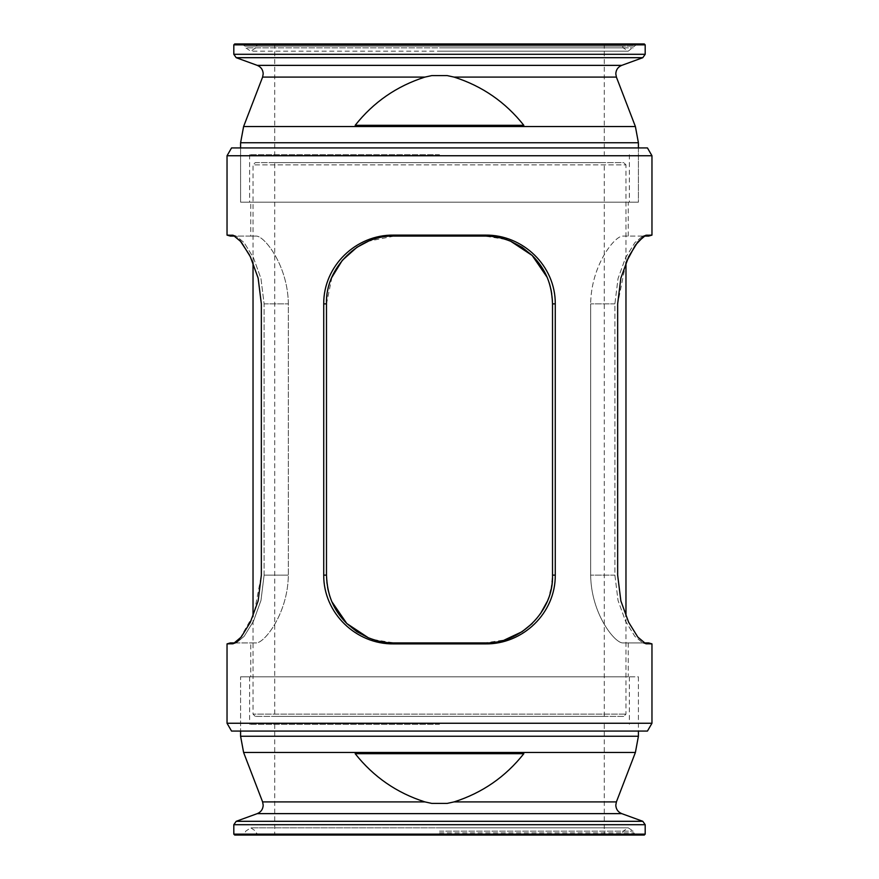 <?xml version="1.0" encoding="UTF-8"?>
<svg xmlns="http://www.w3.org/2000/svg" width="879" height="879" viewBox="0 0 879 879"><rect width="100%" height="100%" fill="white"/><g stroke="black" fill="none" stroke-linecap="round" stroke-linejoin="round"><path stroke-width="0.66" stroke-dasharray="4.39 3.3" d="M648.68 642.923L642.516 642.736L634.847 636.319L625.54 621.255L618.025 600.401L614.893 575.119L614.893 303.881L618.025 278.577L625.507 257.855L634.847 242.67L642.505 236.264L643.736 236.077L622.739 236.077C614.63 235.957 591.117 265.293 590.655 303.881C591.095 265.403 614.663 235.869 622.739 236.077L643.736 236.077L642.516 236.264L634.847 242.681L625.54 257.745L618.025 278.599L614.893 303.881L614.893 575.119L618.025 600.423L625.507 621.145L634.847 636.33L642.505 642.736L643.736 642.923L622.739 642.923C614.597 643.01 591.106 613.641 590.655 575.119L590.655 303.881L590.655 575.119C591.084 613.586 614.663 643.131 622.739 642.923L644.01 642.923M645.702 643.692L642.505 642.725L646.944 643.889L651.965 643.889M230.32 236.077L256.261 236.077C264.37 235.957 287.883 265.293 288.345 303.881L288.345 575.119C287.916 613.564 264.359 643.12 256.261 642.923L250.768 642.923L250.768 676.83L628.232 676.83L250.768 676.83M239.835 240.33L233.298 235.297L227.035 235.111M505.722 239.418L484.703 236.077C521.181 235.946 552.32 265.447 552.517 303.881L552.517 575.119C552.375 613.63 520.928 643.142 484.703 642.923L394.297 642.923C357.841 643.065 326.625 613.498 326.483 575.119L326.483 303.881C326.603 265.414 358.072 235.847 394.297 236.077L484.703 236.077L394.297 236.077L368.389 241.22M628.232 202.17L250.768 202.17L628.232 202.17L628.232 236.077M628.232 642.923L628.232 676.83M250.768 236.077L256.261 236.077L250.768 236.077L250.768 202.17M638.407 676.83L638.407 731.075L240.593 731.075L638.407 731.075L638.407 676.83L240.593 676.83L240.593 731.075L240.593 676.83L638.407 676.83M638.407 147.925L638.407 202.17L240.593 202.17L638.407 202.17L439.5 202.17L638.407 202.17L638.407 147.925L240.593 147.925L240.593 202.17L629.364 202.17L240.593 202.17L240.593 147.925L638.407 147.925M231.551 147.925L647.449 147.925M227.035 155.748L651.965 155.748M651.965 235.111L646.944 235.111L644.01 236.077M253.031 262.634L253.031 164.878L625.969 164.878L625.969 262.634L617.651 303.881L617.651 575.119L620.805 600.665L628.485 621.925L637.572 636.781L645.461 643.615M227.035 723.252L651.965 723.252M227.035 643.889L232.056 643.889L234.99 642.923M239.835 638.67L254.031 613.85L261.349 575.119L261.349 303.881L257.8 276.797L249.372 254.778M485.417 643.889C522.664 644.417 555.561 613.355 555.275 575.119L555.275 303.881C555.572 265.7 522.686 234.561 485.417 235.111L393.583 235.111C356.336 234.583 323.439 265.645 323.725 303.881L323.725 575.119C323.428 613.3 356.314 644.439 393.583 643.889L485.417 643.889L484.703 642.923L504.513 639.967M231.551 731.075L647.449 731.075M250.768 642.923L256.261 642.923C264.37 643.043 287.883 613.707 288.345 575.119L288.345 303.881C287.916 265.436 264.359 235.88 256.261 236.077L234.99 236.077M331.954 277.215L326.483 303.881L326.483 575.119L327.977 589.249M550.913 589.765L552.517 575.119L552.517 303.881L551.023 289.751M549.375 283.499L547.013 277.116M532.224 623.486L540.409 613.784M547.046 601.807L550.089 593.072M373.278 639.582L394.297 642.923L484.703 642.923L394.297 642.923C359.258 644.186 325.076 611.531 326.483 575.119L326.483 303.881C327.153 284.983 332.669 269.71 346.755 255.536L356.841 247.362L368.356 241.231C377.443 237.66 386.09 235.935 394.297 236.077L484.703 236.077C519.742 234.814 553.924 267.469 552.517 303.881L552.517 575.119C551.847 594.017 546.331 609.29 532.245 623.464L522.159 631.638L510.644 637.769C501.557 641.34 492.91 643.065 484.703 642.923M329.625 595.501L331.987 601.884M235.001 642.923L236.484 642.736L244.153 636.319L253.46 621.255L260.975 600.401L264.107 575.119L260.975 600.423L253.493 621.145L244.153 636.33L236.495 642.736L235.264 642.923L256.261 642.923L230.32 642.923M264.107 575.119L264.107 303.881L260.975 278.577L253.493 257.855L244.153 242.67L236.495 236.264L235.264 236.077L236.484 236.264L244.153 242.681L253.46 257.745L260.975 278.599L264.107 303.881L264.107 575.119L288.345 575.119L264.107 575.119M643.999 236.077L648.68 236.077M623.716 716.385L255.284 716.385L623.716 716.385L625.969 714.122L625.969 616.366M255.284 716.385L253.031 714.122L625.969 714.122L253.031 714.122L253.031 616.366M255.284 162.615L623.716 162.615L625.969 164.878L253.031 164.878L255.284 162.615L623.716 162.615M274.72 716.385L604.28 716.385L274.72 716.385L274.72 162.615L604.28 162.615L274.72 162.615M604.28 716.385L604.28 162.615M234.715 835.05L644.285 835.05M431.798 803.406L447.202 803.406L454.08 801.901C482.241 792.935 505.491 776.86 523.829 753.677L355.171 753.677C373.487 776.838 396.737 792.913 424.92 801.901L431.798 803.406L447.202 803.406L431.798 803.406M439.5 724.296L249.636 724.296L439.5 724.296M439.5 676.83L240.593 676.83L439.5 676.83M439.5 835.05L241.714 835.05L439.5 835.05M355.171 753.677L523.829 753.677L355.171 753.677M447.202 75.594L431.798 75.594L424.92 77.099C396.759 86.065 373.509 102.14 355.171 125.323L523.829 125.323C505.513 102.162 482.263 86.087 454.08 77.099L447.202 75.594L431.798 75.594L447.202 75.594M439.5 154.704L249.636 154.704L439.5 154.704M234.715 43.95L644.285 43.95M259.821 43.95C256.91 45.203 255.8 45.939 256.492 46.158L633.957 46.158L256.492 46.158L255.756 47.873L250.768 51.18L439.5 51.18L250.768 51.18L245.768 47.873L623.244 47.873L245.768 47.873L245.043 46.158L622.508 46.158L245.043 46.158L241.714 43.95L439.5 43.95M355.171 125.323L523.829 125.323L355.171 125.323M646.944 643.889L644.318 643.098M234.682 235.902L232.056 235.111M264.107 303.881L288.345 303.881L264.107 303.881M234.704 643.098L232.056 643.889M614.893 303.881L590.655 303.881L614.893 303.881M614.893 575.119L590.655 575.119L614.893 575.119M326.483 303.881L323.725 303.881M323.725 575.119L326.483 575.119M393.583 643.889L394.297 642.923M394.297 236.077L393.583 235.111M484.703 236.077L485.417 235.111M555.275 575.119L552.517 575.119M552.517 303.881L555.275 303.881M644.296 235.902L646.944 235.111M257.25 813.635L621.75 813.635M439.5 832.842L633.957 832.842L439.5 832.842M439.5 831.127L633.232 831.127L439.5 831.127M233.814 834.149L645.186 834.149M233.814 824.7L645.186 824.7M236.198 821.305L642.802 821.305M262.601 801.901L424.92 801.901M243.604 752.468L635.396 752.468M454.08 801.901L616.399 801.901M240.593 736.25L638.407 736.25M454.08 77.099L616.399 77.099M262.601 77.099L424.92 77.099M233.814 44.851L645.186 44.851M233.814 54.3L645.186 54.3M236.198 57.695L642.802 57.695M257.25 65.365L621.75 65.365M243.604 126.532L635.396 126.532M240.593 142.75L638.407 142.75M439.5 47.873L633.232 47.873L439.5 47.873M236.484 642.736L233.298 643.692L236.495 642.725M233.298 235.308L236.495 236.275L233.298 235.308M645.702 235.308L642.505 236.275L645.702 235.308M637.286 835.05C634.385 833.786 633.276 833.05 633.957 832.842L633.232 831.127L628.232 827.82L623.244 831.127L622.508 832.842C623.2 833.05 622.09 833.786 619.179 835.05M259.821 835.05C256.91 833.786 255.8 833.05 256.492 832.842L255.756 831.127L250.768 827.82L439.5 827.82L250.768 827.82L245.768 831.127L245.043 832.842C245.724 833.05 244.615 833.786 241.714 835.05M249.636 676.83L249.636 724.296M274.72 724.296L274.72 835.05M604.28 724.296L604.28 835.05M629.364 676.83L629.364 724.296M439.5 827.82L628.232 827.82L439.5 827.82M249.636 154.704L249.636 202.17M274.72 43.95L274.72 154.704M637.286 43.95L628.232 51.18L439.5 51.18L628.232 51.18L623.244 47.873L622.508 46.158C623.2 45.939 622.09 45.203 619.179 43.95M604.28 43.95L604.28 154.704M629.364 154.704L629.364 202.17"/><path stroke-width="1.32" d="M644.01 642.923L648.68 642.923L651.965 643.889L651.965 723.252L227.035 723.252L231.551 731.075L647.449 731.075L651.965 723.252M234.99 236.077L230.32 236.077L227.035 235.111L233.298 235.308L241.176 241.912L250.35 256.723L258.129 278.072L261.349 303.881L261.349 575.119L258.14 600.906L250.339 622.288L241.176 637.088L233.298 643.703L227.035 643.889L227.035 723.252M393.583 643.889C356.336 644.417 323.439 613.355 323.725 575.119L323.725 303.881C323.428 265.7 356.314 234.561 393.583 235.111L485.417 235.111C522.664 234.583 555.561 265.645 555.275 303.881L555.275 575.119C555.572 613.3 522.686 644.439 485.417 643.889L393.583 643.889L394.297 642.923L484.703 642.923C519.742 644.186 553.924 611.531 552.517 575.119L552.517 303.881C551.847 284.983 546.331 269.71 532.245 255.536L522.159 247.362L510.644 241.231C501.557 237.66 492.91 235.935 484.703 236.077L394.297 236.077C359.258 234.814 325.076 267.469 326.483 303.881L326.483 575.119C327.153 594.017 332.669 609.29 346.755 623.464L356.841 631.638L368.356 637.769C377.443 641.34 386.09 643.065 394.297 642.923M227.035 155.748L231.551 147.925L647.449 147.925L651.965 155.748L227.035 155.748L227.035 235.111M651.965 643.889L645.702 643.692L637.824 637.088L628.65 622.277L620.871 600.928L617.651 575.119L617.651 303.881L620.86 278.094L628.661 256.712L637.824 241.912L645.702 235.297L651.965 235.111L651.965 155.748M644.01 236.077L635.352 245.197L625.969 262.634L625.969 616.366M234.99 642.923L239.835 638.67M249.372 254.778L239.835 240.33M368.389 241.22L356.951 247.285M356.885 247.329L342.338 260.305L331.954 277.215M551.023 289.751L549.375 283.499M547.013 277.116L532.18 255.459L510.655 241.231M510.611 241.22L505.722 239.418M504.513 639.967L522.016 631.737L532.224 623.486M540.409 613.784L547.046 601.807M550.089 593.072L550.913 589.765M327.977 589.249L329.625 595.501M331.987 601.884L346.82 623.541L368.345 637.769M368.389 637.78L373.278 639.582M227.035 643.889L230.32 642.923L235.001 642.923M651.965 235.111L648.68 236.077L643.999 236.077M253.031 616.366L253.031 262.634M644.285 835.05L234.715 835.05L233.814 834.149L645.186 834.149L644.285 835.05M431.798 803.406L424.92 801.901C396.759 792.935 373.509 776.86 355.171 753.677L523.829 753.677C505.513 776.838 482.263 792.913 454.08 801.901L447.202 803.406L431.798 803.406M447.202 75.594L454.08 77.099C482.241 86.065 505.491 102.14 523.829 125.323L355.171 125.323C373.487 102.162 396.737 86.087 424.92 77.099L431.798 75.594L447.202 75.594M233.814 44.851L645.186 44.851L644.285 43.95L234.715 43.95L233.814 44.851L233.814 54.3L236.198 57.695L642.802 57.695L645.186 54.3L233.814 54.3M439.5 43.95L241.714 43.95M232.056 643.889L235.264 642.923M235.264 236.077L232.056 235.111M646.944 643.889L643.736 642.923M643.736 236.077L646.944 235.111M552.517 303.881L555.275 303.881M555.275 575.119L552.517 575.119M485.417 643.889L484.703 642.923M484.703 236.077L485.417 235.111M394.297 236.077L393.583 235.111M323.725 575.119L326.483 575.119M326.483 303.881L323.725 303.881M616.399 801.901L615.805 805.142C616.003 809.218 617.992 812.053 621.75 813.635L257.25 813.635C261.008 812.053 262.997 809.218 263.195 805.142L262.601 801.901L243.604 752.468L635.396 752.468L616.399 801.901L454.08 801.901M621.75 813.635L642.802 821.305L645.186 824.7L233.814 824.7L233.814 834.149M642.802 821.305L236.198 821.305L233.814 824.7M424.92 801.901L262.601 801.901M638.407 731.075L638.407 736.25L240.593 736.25L243.604 752.468M424.92 77.099L262.601 77.099L263.195 73.858C262.997 69.782 261.008 66.947 257.25 65.365L621.75 65.365C617.992 66.947 616.003 69.782 615.805 73.858L616.399 77.099L454.08 77.099M616.399 77.099L635.396 126.532L243.604 126.532L240.593 142.75L240.593 147.925M635.396 126.532L638.407 142.75L240.593 142.75M645.186 824.7L645.186 834.149M638.407 736.25L635.396 752.468M240.593 731.075L240.593 736.25M257.25 813.635L236.198 821.305M645.186 44.851L645.186 54.3M621.75 65.365L642.802 57.695M638.407 142.75L638.407 147.925M262.601 77.099L243.604 126.532M257.25 65.365L236.198 57.695"/></g></svg>
